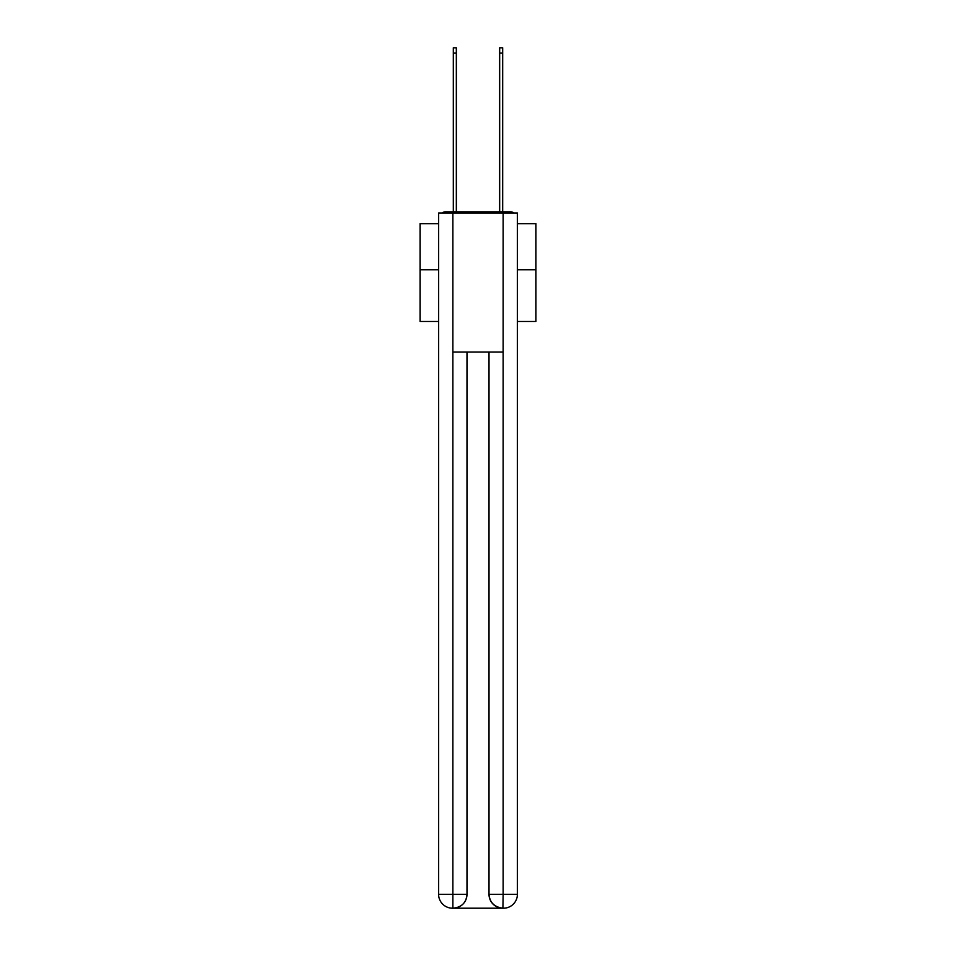 <?xml version="1.0" encoding="UTF-8"?>
<svg xmlns="http://www.w3.org/2000/svg" width="956" height="956" viewBox="0 0 956 956"><rect width="100%" height="100%" fill="white"/><g stroke="black" fill="none" stroke-linecap="round" stroke-linejoin="round"><path stroke-width="1.43" d="M517.399 321.467L535.934 321.467L535.934 223.68L517.399 223.68M438.601 269.795L420.066 269.795L420.066 223.68L438.601 223.68M420.066 269.795L420.066 321.467L438.601 321.467M513.85 213.021A4.637 4.637 0 0 0 510.791 211.862L445.209 211.862A4.637 4.637 0 0 0 442.15 213.021M535.934 269.795L517.399 269.795M445.209 211.862L453.323 211.862L453.323 47.8L456.335 47.8L456.335 211.862L459.92 211.862M496.08 211.862L499.665 211.862L499.665 47.8L502.677 47.8L502.677 211.862L510.791 211.862M452.857 213.021L452.857 352.059L503.143 352.059L503.143 213.021L438.601 213.021L438.601 894.302A13.898 13.898 0 0 0 452.511 908.2L502.916 908.2A13.898 13.898 0 0 1 489.006 894.302L489.006 352.059L489.006 894.302C489.711 902.488 494.348 907.125 502.916 908.2L503.143 894.302L517.399 894.302A13.898 13.898 0 0 1 503.489 908.2L503.238 908.2M503.143 213.021L517.399 213.021L517.399 894.302M466.994 352.059L466.994 894.302A13.898 13.898 0 0 1 453.084 908.2C461.688 907.304 466.325 902.667 466.994 894.302L466.994 352.059M438.601 894.302A13.898 13.898 0 0 0 452.511 908.2A13.898 13.898 0 0 1 438.601 894.302L452.857 894.302L452.857 908.2M466.994 894.302L452.857 894.302L452.857 352.059M489.006 894.302L503.143 894.302L503.143 352.059M453.323 53.13L456.335 53.13M502.677 53.13L499.665 53.13"/></g></svg>
